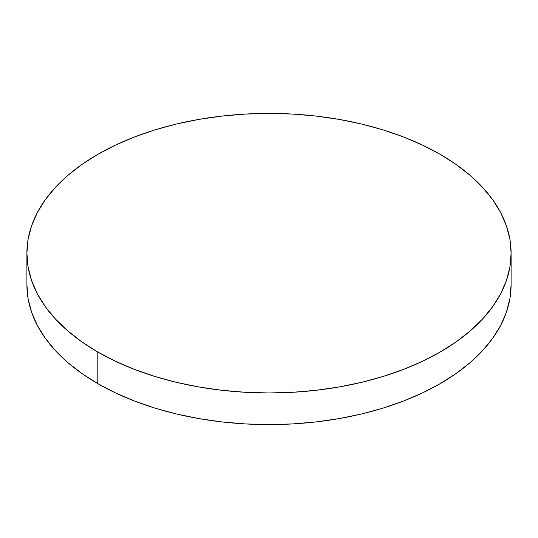 <?xml version="1.0" encoding="UTF-8"?>
<svg xmlns="http://www.w3.org/2000/svg" width="538" height="538" viewBox="0 0 538 538"><rect width="100%" height="100%" fill="white"/><g stroke="black" fill="none" stroke-linecap="round" stroke-linejoin="round"><path stroke-width="0.81" d="M511.1 284.817L509.937 298.516L506.446 312.08L500.676 325.389L492.673 338.301L482.512 350.702L470.299 362.471L456.143 373.486L440.192 383.648L422.586 392.861L403.507 401.032L383.123 408.086L361.65 413.951L339.276 418.571L316.23 421.906L292.733 423.917L269 424.59L245.267 423.917L221.77 421.906L198.724 418.571L176.35 413.951L154.877 408.086L134.493 401.032L115.414 392.861L97.808 383.648L81.857 373.486L67.701 362.471L55.488 350.702L45.327 338.301L37.324 325.389L31.554 312.08L28.063 298.516L26.9 284.817A242.1 139.772 0 0 0 97.808 383.648A242.1 139.772 0 0 0 361.65 413.951A242.1 139.772 0 0 0 511.1 284.817L511.1 253.183A242.1 139.772 180 0 1 361.65 382.323A242.1 139.772 180 0 1 97.808 352.02L97.808 383.648L97.808 352.02A242.1 139.772 180 0 1 26.9 253.183A242.1 139.772 180 0 1 176.35 124.049A242.1 139.772 180 0 1 440.192 154.352A242.1 139.772 180 0 1 511.1 253.183L509.937 239.484L506.446 225.92L500.676 212.611L492.673 199.699L482.512 187.298L470.299 175.529L456.143 164.514L440.192 154.352L422.586 145.139L403.507 136.968L383.123 129.914L361.65 124.049L339.276 119.429L316.23 116.094L292.733 114.083L269 113.41L245.267 114.083L221.77 116.094L198.724 119.429L176.35 124.049L154.877 129.914L134.493 136.968L115.414 145.139L97.808 154.352L81.857 164.514L67.701 175.529L55.488 187.298L45.327 199.699L37.324 212.611L31.554 225.92L28.063 239.484L26.9 253.183L28.063 266.888L31.554 280.453L37.324 293.761L45.327 306.673L55.488 319.074L67.701 330.843L81.857 341.859L97.808 352.02L115.414 361.233L134.493 369.404L154.877 376.459L176.35 382.323L198.724 386.943L221.77 390.279L245.267 392.289L269 392.962L292.733 392.289L316.23 390.279L339.276 386.943L361.65 382.323L383.123 376.459L403.507 369.404L422.586 361.233L440.192 352.02L456.143 341.859L470.299 330.843L482.512 319.074L492.673 306.673L500.676 293.761L506.446 280.453L509.937 266.888L511.1 253.183M26.9 284.817L26.9 253.183"/></g></svg>
